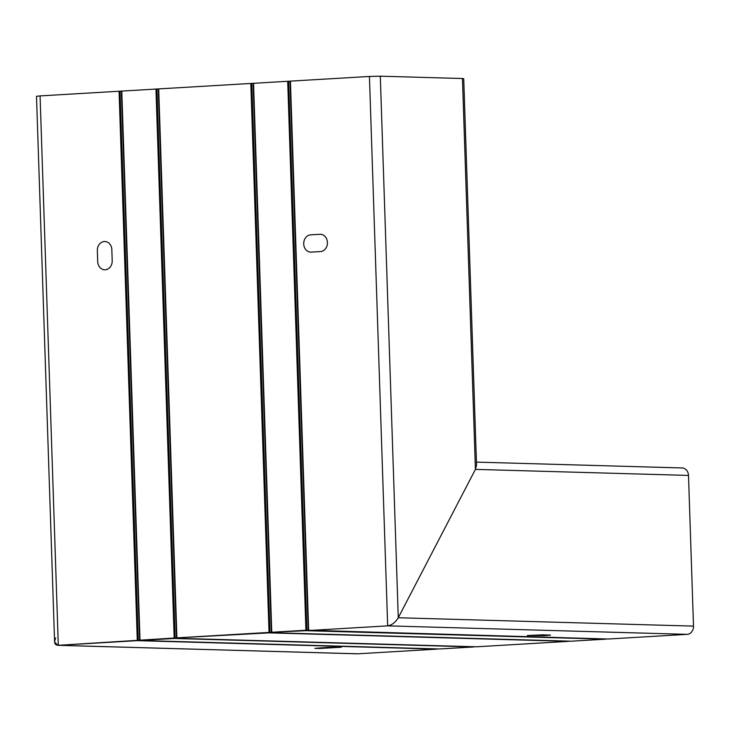 <?xml version="1.0" encoding="UTF-8"?>
<svg xmlns="http://www.w3.org/2000/svg" width="730" height="730" viewBox="0 0 730 730"><rect width="100%" height="100%" fill="white"/><g stroke="black" fill="none" stroke-linecap="round" stroke-linejoin="round"><path stroke-width="1.09" d="M549.133 634.99L527.252 635.529L544.343 635.666L550.529 635.127L543.138 634.817L527.252 635.529L544.343 635.666L549.133 634.99M328.007 647.373L341.348 647.218L319.375 648.495L314.849 648.34L328.007 647.373L314.849 648.34L319.375 648.495L341.348 647.218L328.007 647.373M439.433 648.97A0.94 0.794 -88.4 0 0 439.542 648.979L473.697 646.962A0.94 0.794 -88.4 0 0 474.171 646.734M608.063 639.015A0.94 0.794 -88.4 0 0 608.181 639.015L687.176 634.352L387.666 625.856C391.891 625.135 395.423 622.425 398.27 617.744C395.423 622.425 391.891 625.135 387.666 625.856L308.671 630.528L387.666 625.856L369.435 76.458L155.964 89.06L174.187 638.467L58.3 645.311L175.109 637.965L174.187 638.467L473.697 646.962M476.316 646.798A0.94 0.794 -88.4 0 0 476.435 646.798L568.551 641.36A0.94 0.794 -88.4 0 0 569.026 641.132M250.819 83.457L269.041 632.864L175.109 637.965L269.963 632.362L269.041 632.864L568.551 641.36M571.17 641.195A0.94 0.794 -88.4 0 0 571.289 641.195L605.444 639.179A0.94 0.794 -88.4 0 0 605.918 638.96M287.702 81.285L305.934 630.683L269.963 632.362L306.855 630.182L305.934 630.683L605.444 639.179M369.435 76.458L380.303 76.185L398.27 617.744L475.422 469.381L475.193 462.555M693.5 626.112L688.5 475.422L475.422 469.381L462.455 78.521L463.723 78.648L476.544 465.238L475.422 469.381L398.27 617.744L693.5 626.112A7.857 6.588 91.6 0 1 687.176 634.352M55.735 637.974C53.728 642.61 54.586 645.055 58.3 645.311L357.81 653.806L436.805 649.134A0.94 0.794 -88.4 0 0 437.279 648.915M290.44 81.121L308.671 630.528L306.855 630.182L608.181 639.015M357.81 653.806A7.857 6.588 91.6 0 1 357.326 653.815L57.834 645.32L54.604 642.108L36.5 96.287L40.077 95.904L58.3 645.311M681.656 467.957A7.857 6.588 91.6 0 1 682.139 467.957A7.857 6.588 91.6 0 1 688.5 475.422M97.346 250.591L97.71 261.577A8.641 7.254 -88.4 0 0 104.719 269.79A8.641 7.254 -88.4 0 0 112.201 260.72L111.845 249.733A8.641 7.254 -88.4 0 0 104.837 241.52A8.641 7.254 -88.4 0 0 97.346 250.591L97.71 261.577A8.641 7.254 -88.4 0 0 104.719 269.79A8.641 7.254 -88.4 0 0 105.248 269.79A8.641 7.254 -88.4 0 0 112.201 260.72L111.845 249.733A8.641 7.254 -88.4 0 0 104.837 241.52A8.641 7.254 -88.4 0 0 97.346 250.591M311.245 252.115A8.641 7.254 91.6 0 1 310.715 252.124A8.641 7.254 91.6 0 1 303.707 243.911A8.641 7.254 91.6 0 1 310.67 234.85L319.895 234.303A8.641 7.254 91.6 0 1 320.424 234.293A8.641 7.254 91.6 0 1 327.432 242.825A8.641 7.254 91.6 0 1 320.47 251.567L311.245 252.115L320.47 251.567A8.641 7.254 -88.4 0 0 327.432 242.825A8.641 7.254 -88.4 0 0 320.424 234.293A8.641 7.254 -88.4 0 0 319.895 234.303L310.67 234.85A8.641 7.254 -88.4 0 0 303.707 243.592A8.641 7.254 -88.4 0 0 310.715 252.124A8.641 7.254 -88.4 0 0 311.245 252.115M155.964 89.06L40.077 95.904M380.303 76.185L462.455 78.521M139.594 640.101L121.381 91.122L139.594 640.064M176.477 637.92L158.273 88.951L176.477 637.883M271.341 632.317L253.127 83.348L271.341 632.28M308.224 630.145L290.011 81.167L308.224 630.099M121.81 91.077L140.032 640.484L439.542 648.979M158.702 88.905L176.925 638.303L476.435 646.798M253.556 83.302L271.779 632.7L571.289 641.195M119.072 91.241L137.295 640.648L436.805 649.134M288.642 81.249L306.855 630.182L308.233 630.218M251.759 83.43L269.963 632.362L271.341 632.399M156.904 89.033L175.109 637.965L176.487 638.002M120.012 91.213L138.225 640.146L139.603 640.183M308.617 630.528L608.117 639.015M271.724 632.7L571.234 641.195M176.87 638.303L476.371 646.798M139.977 640.484L439.487 648.979M682.139 467.957L476.444 462.117"/></g></svg>
